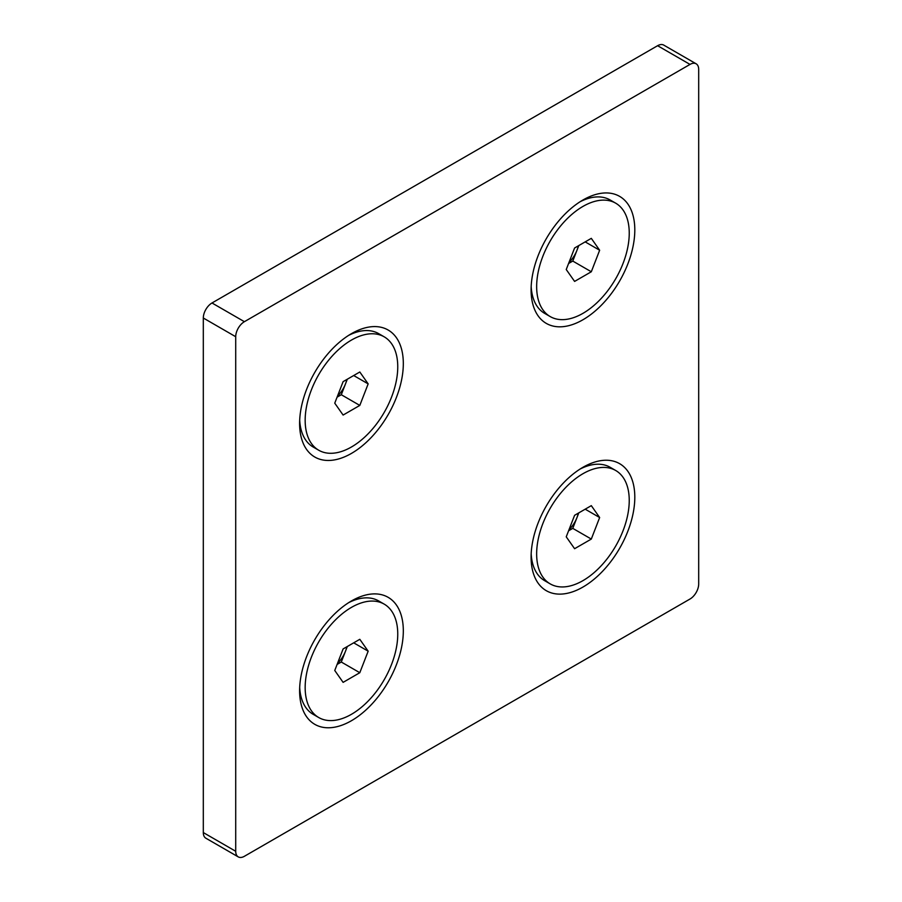 <?xml version="1.0" encoding="UTF-8"?>
<svg xmlns="http://www.w3.org/2000/svg" width="902" height="902" viewBox="0 0 902 902"><rect width="100%" height="100%" fill="white"/><g stroke="black" fill="none" stroke-linecap="round" stroke-linejoin="round"><path stroke-width="1.35" d="M582.951 467.304L582.951 467.304A73.333 42.338 120 0 0 531.098 557.12A73.333 42.338 120 0 0 582.951 587.055A73.333 42.338 120 0 0 634.805 497.239A73.333 42.338 120 0 0 582.951 467.304M351.464 600.957L351.464 600.957A73.333 42.338 120 0 0 299.611 690.763A73.333 42.338 120 0 0 351.464 720.709A73.333 42.338 120 0 0 403.318 630.893A73.333 42.338 120 0 0 351.464 600.957M582.951 200.007L582.951 200.007A73.333 42.338 120 0 0 531.098 289.824A73.333 42.338 120 0 0 582.951 319.759A73.333 42.338 120 0 0 634.805 229.942A73.333 42.338 120 0 0 582.951 200.007M351.464 333.65L351.464 333.65A73.333 42.338 120 0 0 299.611 423.466A73.333 42.338 120 0 0 351.464 453.402A73.333 42.338 120 0 0 403.318 363.596A73.333 42.338 120 0 0 351.464 333.65M698.689 583.989A12.278 7.092 -60 0 1 690.007 599.018L244.397 856.291A12.278 7.092 -60 0 1 238.263 856.9A12.278 7.092 -60 0 1 235.715 851.285L203.311 832.569L203.311 318.011A12.278 7.092 120 0 1 211.993 302.982L657.603 45.709A12.278 7.092 -60 0 1 663.737 45.1L696.152 63.805A12.278 7.092 -60 0 1 698.689 69.431L698.689 583.989M235.715 851.285L235.715 336.728A12.278 7.092 120 0 1 244.397 321.687L690.007 64.414A12.278 7.092 -60 0 1 696.152 63.805M238.263 856.9L205.848 838.195A12.278 7.092 -60 0 1 203.311 832.569M569.015 262.392A20.464 11.816 120 0 0 576.953 250.305A20.464 11.816 120 0 0 578.317 245.851M531.177 286.475A65.474 37.805 120 0 0 544.65 313.377L550.209 316.579A65.474 37.805 120 0 0 582.951 313.344A65.474 37.805 120 0 0 625.717 255.649A65.474 37.805 120 0 0 615.683 203.175A65.474 37.805 120 0 0 582.951 206.423A65.474 37.805 120 0 0 540.174 264.117A65.474 37.805 120 0 0 550.209 316.579M591.306 238.353L599.65 250.237L591.306 271.761L574.597 281.413L566.242 269.529L574.597 247.994L591.306 238.353M615.683 203.175L610.124 199.973A65.474 37.805 120 0 0 580.087 201.744M585.184 241.883L599.65 250.237M578.791 245.57L572.781 261.073L591.306 271.761M572.781 261.073L568.576 263.497M569.015 529.688A20.464 11.816 120 0 0 576.953 517.613A20.464 11.816 120 0 0 578.317 513.148M531.177 553.772A65.474 37.805 120 0 0 544.65 580.674L550.209 583.887A65.474 37.805 120 0 0 582.951 580.64A65.474 37.805 120 0 0 625.717 522.946A65.474 37.805 120 0 0 615.683 470.483A65.474 37.805 120 0 0 582.951 473.719A65.474 37.805 120 0 0 540.174 531.413A65.474 37.805 120 0 0 550.209 583.887M591.306 505.65L599.65 517.534L591.306 539.069L574.597 548.709L566.242 536.825L574.597 515.301L591.306 505.65M615.683 470.483L610.124 467.27A65.474 37.805 120 0 0 580.087 469.051M585.184 509.179L599.65 517.534M578.791 512.877L572.781 528.369L591.306 539.069M572.781 528.369L568.576 530.804M337.517 663.342A20.464 11.816 120 0 0 345.466 651.255A20.464 11.816 120 0 0 346.83 646.802M299.69 687.425A65.474 37.805 120 0 0 313.163 714.328L318.722 717.53A65.474 37.805 120 0 0 351.464 714.294A65.474 37.805 120 0 0 394.23 656.588A65.474 37.805 120 0 0 384.196 604.126A65.474 37.805 120 0 0 351.464 607.373A65.474 37.805 120 0 0 308.687 665.067A65.474 37.805 120 0 0 318.722 717.53M359.808 639.304L368.163 651.188L359.808 672.712L343.11 682.363L334.755 670.479L343.11 648.944L359.808 639.304M384.196 604.126L378.637 600.924A65.474 37.805 120 0 0 348.6 602.694M353.697 642.833L368.163 651.188M347.304 646.52L341.294 662.023L359.808 672.712M341.294 662.023L337.089 664.447M337.517 396.034A20.464 11.816 120 0 0 345.466 383.959A20.464 11.816 120 0 0 346.83 379.494M299.69 420.118A65.474 37.805 120 0 0 313.163 447.02L318.722 450.233A65.474 37.805 120 0 0 351.464 446.986A65.474 37.805 120 0 0 394.23 389.292A65.474 37.805 120 0 0 384.196 336.829A65.474 37.805 120 0 0 351.464 340.065A65.474 37.805 120 0 0 308.687 397.771A65.474 37.805 120 0 0 318.722 450.233M359.808 371.996L368.163 383.88L359.808 405.415L343.11 415.055L334.755 403.171L343.11 381.647L359.808 371.996M384.196 336.829L378.637 333.616A65.474 37.805 120 0 0 348.6 335.397M353.697 375.536L368.163 383.88M347.304 379.223L341.294 394.726L359.808 405.415M341.294 394.726L337.089 397.151M690.007 64.414L657.603 45.709M244.397 321.687L211.993 302.982M235.715 336.728L203.311 318.011"/></g></svg>
